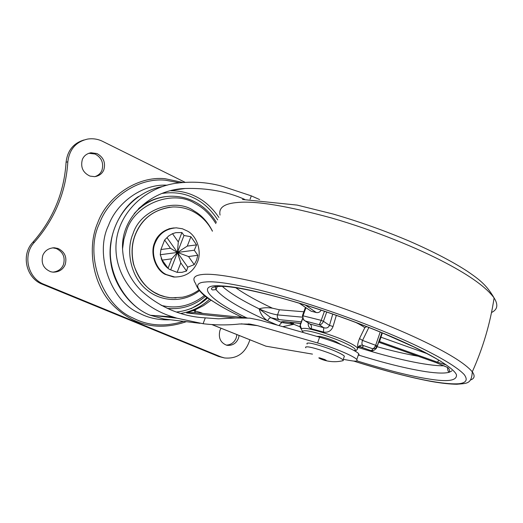 <?xml version="1.0" encoding="UTF-8"?>
<svg xmlns="http://www.w3.org/2000/svg" width="523" height="523" viewBox="0 0 523 523"><rect width="100%" height="100%" fill="white"/><g stroke="black" fill="none" stroke-linecap="round" stroke-linejoin="round"><path stroke-width="0.78" d="M173.008 308.707L167.523 308.439M165.301 196.655C155.37 197.929 146.473 201.904 138.608 208.585M358.196 355.418L359.111 354.869L358.739 353.855C356.934 350.756 335.531 341.63 319.618 337.185L260.454 320.305L249.831 318.154L235.729 318.01L218.424 318.814L201.152 317.559C178.846 315.441 158.848 306.471 141.145 290.657C129.606 279.132 123.402 265.148 122.539 248.706C121.048 215.437 153.134 189.293 185.201 188.496C207.095 187.868 226.89 191.483 244.594 199.341M211.037 300.222L203.558 305.595L195.452 309.681L195.059 312.636M195.072 309.845L193.17 310.623L194.693 310.832L195.452 309.681M235.729 318.01L186.633 312.957L193.17 310.623M195.007 312.63L194.693 310.832L200.538 312.512L200.329 313.166M211.92 324.554L265.926 346.18L211.782 324.541M163.137 186.397C134.28 191.496 113.478 217.143 110.83 244.313C106.718 274.209 127.03 306.641 150.402 315.264L149.964 315.134M205.225 318.036L203.081 323.717C215.476 325.214 227.649 325.299 239.593 323.985L250.203 324.129L257.486 325.646L241.299 323.835M259.604 199.557L251.328 195.87L223.131 186.541C208.821 182.364 193.673 181.2 177.683 183.05C145.126 186.763 115.753 214.286 115.936 247.941C115.995 281.668 143.812 308.452 173.113 316.971L150.402 315.264L163.771 318.965L167.53 319.416M265.926 346.18L312.479 354.117M343.265 359.366L351.103 360.7C356.006 361.543 357.895 361.158 356.764 359.556C354.927 356.549 333.484 347.468 317.566 342.97L257.486 325.646M203.081 323.717L176.996 318.2L173.113 316.971M341.048 344.572L335.897 341.65C330.02 339.12 324.606 337.361 319.645 336.361L316.853 336.394M366.682 326.6L364.793 327.705L359.51 338.551C357.771 342.964 357.242 345.951 357.915 347.514L357.935 347.494C359.066 345.592 360.693 344.879 362.825 345.357C361.739 344.507 361.641 342.859 362.537 340.414L377.41 345.951L381.947 332.746M308.21 322.933C308.001 326.091 309.028 328.032 311.29 328.764C311.76 326.542 311.329 324.966 309.995 324.038L323.757 327.705L323.417 332.027C328.039 332.831 331.242 330.987 333.04 326.509L329.49 325.391C328.326 327.758 326.417 328.536 323.757 327.705L319.278 324.731L321.2 320.357L323.43 321.299C322.351 323.678 320.972 324.822 319.278 324.731L305.439 321.057L303.615 319.926L302.444 315.657L321.2 320.357L324.437 311.257M215.051 285.937L216.058 289.637C222.484 297.724 239.697 308.125 267.691 320.841C263.487 318.193 260.631 314.186 259.12 308.832L270.836 317.696L281.701 322.521L293.841 324.312L282.786 326.672M277.393 325.136L267.691 320.841C268.554 318.814 269.606 317.768 270.836 317.696L279.236 319.645C277.53 318.625 276.955 317.043 277.51 314.898L279.374 309.766L303.837 311.773M278.981 325.594L281.701 322.521C281.093 321.743 281.753 321.442 283.675 321.619L284.453 321.835L283.453 321.939L284.342 321.828M378.927 342.251L436.64 362.805L446.923 367.139C449.054 368.185 449.872 369.879 449.375 372.206C448.316 372.141 447.688 370.546 447.485 367.421M305.922 307.746L303.098 315.591C302.542 318.115 303.32 319.939 305.439 321.057L309.995 324.038L305.216 320.972M301.438 329.098C300.254 328.052 299.836 326.685 300.169 324.992L301.477 328.993M359.51 338.551L362.537 340.414L368.872 327.463M357.157 349.56L357.915 347.514L360.563 346.389L360.177 346.926L370.899 350.567L373.324 350.58M371.225 350.691L372.468 349.795L372.468 348.789C373.684 348.684 374.762 347.462 375.717 345.108L380.214 332.033M360.177 346.926L361.4 347.18C363.054 347.004 363.531 346.396 362.825 345.357L373.121 348.893L375.736 348.155L377.41 345.951M299.195 303.177L311.1 311.185L316.31 312.532C318.363 312.917 319.984 312.126 321.161 310.159M382.339 332.909L379.561 341.539L437.588 362.21L438.719 360.092M292.697 322.671L293.841 324.312L300.058 326.829M222.125 286.199C229.329 292.756 241.659 300.294 259.12 308.832C263.147 307.622 267.586 307.406 272.437 308.184L279.374 309.766M239.142 335.498L238.468 338.257C236.285 343.35 232.558 345.71 227.276 345.337L226.498 345.16C220.392 342.617 218.209 337.695 219.935 330.392L220.994 328.235M236.912 334.609L236.18 337.943C234.382 342.408 231.107 344.807 226.361 345.128M82.353 159.489C83.857 155.867 86.72 153.625 90.963 152.755L96.932 153.553C103.495 157.168 105.796 162.601 103.829 169.838C102.253 173.649 99.213 175.931 94.709 176.669L89.989 176.101C82.915 172.747 80.372 167.21 82.353 159.489M88.832 153.272L95.081 154.017C101.619 157.619 103.907 163.026 101.946 170.23C100.736 173.29 98.383 175.434 94.892 176.65M42.853 255.231C44.978 250.478 48.842 247.994 54.444 247.778L57.994 248.477C64.806 251.838 67.199 257.244 65.159 264.697C62.91 269.698 58.844 272.182 52.967 272.156L50.796 271.751C43.448 268.685 40.801 263.18 42.853 255.231M52.699 247.83L56.275 248.53C63.067 251.87 65.447 257.257 63.42 264.677C61.557 269.051 58.027 271.542 52.83 272.143M83.974 139.981C73.403 143.204 67.441 150.624 66.081 162.235L67.84 161.797C69.389 149.31 75.998 141.726 87.655 139.066C92.976 138.281 97.991 139.059 102.704 141.4L185.083 182.298M66.081 162.235C64.139 192.575 53.058 219.255 32.844 242.273L34.472 242.195C54.765 219.072 65.885 192.268 67.84 161.797M249.883 339.8C245.568 353.058 237.109 359.105 224.498 357.954L220.876 356.869L44.076 284.362C27.745 278.36 22.293 254.806 34.472 242.195M224.498 357.954L218.634 356.47L42.409 284.257C26.137 278.275 20.711 254.825 32.844 242.273M155.272 242.737C150.251 253.145 156.089 270.201 166.497 274.621L174.728 277.02C185.737 276.909 193.307 271.901 197.452 261.99C201.943 252.282 197.367 236.468 187.75 231.218L182.403 228.767L176.251 227.832C166.098 228.616 159.103 233.585 155.272 242.737M194.216 264.638L196.57 260.212L197.805 255.283L194.275 250.229L196.57 244.888L190.902 236.736L183.998 235.494L181.932 232.532L175.806 232.663L172.498 233.683L168.739 235.893L164.627 240.018L160.921 249.517L160.267 254.734L162.202 260.108L168.053 268.306L169.282 269.286L177.153 272.365L181.932 272.346L186.528 271.025L187.77 267.148L194.216 264.638L188.535 256.538L197.805 255.283M160.267 254.734L177.421 252.459L171.734 258.813L168.053 268.306M162.202 260.108L171.734 258.813M164.627 240.018L170.465 248.275L160.921 249.517M170.465 248.275L177.421 252.459L194.275 250.229M188.535 256.538L177.421 252.459L187.293 246.098L190.902 236.736M196.57 244.888L187.293 246.098M177.153 272.365L180.801 262.912L186.528 271.025M180.801 262.912L177.421 252.459L187.77 267.148M181.932 232.532L178.284 241.927L172.498 233.683M178.284 241.927L177.421 252.459L170.805 269.535M166.955 237.605L177.421 252.459L183.998 235.494M305.798 347.802C305.223 347.05 305.759 346.736 307.4 346.854C310.767 346.749 326.705 351.672 334.968 355.444C339.159 357.274 341.859 358.778 343.062 359.948L343.304 360.602L341.879 360.935M307.125 344.062C306.563 343.304 307.099 342.97 308.747 343.075C312.12 342.938 328.058 347.834 336.309 351.633C340.493 353.47 343.186 354.98 344.382 356.17L344.042 357.144M324.639 359.51L326.208 360.327C326.182 360.831 324.28 360.347 320.494 358.876L318.788 357.902L319.651 357.863L324.639 359.51M174.251 227.917C162.705 228.891 156.299 237.285 154.69 242.548C149.911 252.884 155.298 269.482 165.02 274.3L173.453 276.974L175.133 277.046M174.172 227.923L168.916 228.773M216.43 222.412C210.808 213.253 203.663 206.415 194.994 201.904C187.339 197.844 178.873 195.962 169.602 196.256C155.664 197.191 143.864 202.989 134.195 213.646M169.857 207.18C153.076 210.135 141.583 219.189 135.379 234.343C131.711 243.247 131.083 253.171 133.489 264.128C140.458 284.375 152.611 295.56 169.955 297.679L172.597 297.894M212.423 231.218C207.808 222.288 201.159 215.613 192.471 211.2C186.548 208.239 180.03 206.827 172.917 206.964C154.828 208.893 142.361 218.013 135.516 234.337C131.848 243.241 131.221 253.171 133.627 264.128C137.451 277.183 144.407 286.624 154.488 292.442L159.737 295.024L165.32 296.829L170.099 297.692L176.048 297.933M209.566 299.228C201.42 306.74 191.934 311.466 181.115 313.395M170.89 190.758C179.448 190.803 187.195 192.464 194.125 195.746C203.669 199.989 211.92 207.213 218.876 217.418M176.682 312.002C188.457 310.714 198.792 306.014 207.696 297.901M217.666 219.856C210.808 209.252 202.512 201.793 192.784 197.485C183.776 193.19 173.643 191.823 162.392 193.379M215.875 223.589C210.168 214.325 203.166 207.592 194.876 203.395C173.355 189.346 134.954 203.565 126.54 230.663L123.859 239.364L122.539 248.961M161.104 305.321C176.48 309.263 190.941 305.981 204.486 295.456M212.456 231.14C207.808 221.948 201.63 215.182 193.915 210.834C175.401 197.433 140.556 209.311 133.071 233.637C125.402 250.759 131.064 277.772 147.041 290.004C160.973 301.751 182.985 303.301 199.453 290.696M200.538 312.512L202.78 313.414M247.104 317.879L194.451 312.571L186.633 312.957M251.328 195.87L250.072 199.204M319.618 337.185L317.566 342.97M176.996 318.2L156.665 315.853M354.444 350.789C355.83 351.175 356.895 350.279 357.64 348.102C355.993 346.252 351.999 343.912 345.664 341.068C333.471 335.328 309.57 328.058 304.373 328.372C301.758 328.248 300.902 328.817 301.817 330.085M357.451 348.978L357.922 347.52M364.793 327.705C362.988 326.254 359.916 324.463 355.568 322.338M336.335 315.349L333.04 326.509M323.417 332.027L311.29 328.764M354.182 350.639C357.196 349.815 353.796 347.148 343.984 342.643C332.595 337.302 310.335 330.516 305.465 330.778C302.895 330.647 302.144 331.216 303.19 332.497M356.849 360.85C386.798 370.127 410.588 376.135 428.232 378.881C447.753 382.136 457.161 380.757 456.455 374.743C453.82 368.29 433.985 356.098 407.816 343.977C382.13 331.961 341.794 316.245 303.536 304.419C264.017 292.605 236.605 286.441 221.307 285.911C194.497 283.852 208.585 299.692 246.581 317.827M358.347 354.993C384.313 363.099 406.802 368.663 425.814 371.67C437.195 373.33 445.047 373.514 449.375 372.206L451.977 370.82M353.803 361.066C403.978 376.887 441.059 384.928 458.893 383.745C466.248 382.875 468.033 379.835 464.241 374.618C457.416 367.153 438.49 356.032 414.406 344.729C398.441 337.23 378.998 329.157 356.078 320.507C321.292 307.609 289.075 297.463 259.428 290.069C232.114 283.616 214.09 280.929 205.349 282.015C185.796 283.12 205.657 300.012 242.293 317.396M470.615 379.94C474.623 378.541 475.178 375.834 472.289 371.82C465.156 363.393 447.799 352.679 420.224 339.669C403.573 331.772 383.248 323.279 359.249 314.199C322.796 300.666 289.062 290.095 258.042 282.492C229.505 275.889 210.73 273.254 201.715 274.582C194.144 275.471 192.091 278.419 195.55 283.414C197.753 289.664 202.479 294.965 209.716 299.333L220.824 306.23C227.204 309.793 229.636 311.211 242.123 317.376M353.613 361.047C383.921 370.65 409.901 377.469 431.56 381.509C441.66 383.261 450.087 384.176 456.841 384.248C466.745 383.3 471.583 384.333 472.289 371.82L472.289 371.82C482.984 348.03 490.254 323.404 494.098 297.94L494.098 297.94C486.501 287.572 470.452 275.935 445.969 263.043C418.335 248.353 374.259 230.297 331.582 217.993C287.362 205.918 256.113 200.74 237.828 202.46C224.347 203.48 218.424 207.69 220.059 215.077M491.515 312.512C497.563 309.649 498.426 304.791 494.098 297.94C486.364 284.499 478.591 279.066 467.601 271.437C452.741 261.729 433.397 251.661 409.561 241.24C384.895 230.754 359.445 221.693 333.203 214.057L297.188 205.101L242.456 199.479M326.725 312.028L323.43 321.299L329.49 325.391L332.752 314.094M300.431 324.888L302.673 318.638M259.12 308.832C266.168 312.068 272.3 314.088 277.51 314.898L302.261 317.141M289.494 322.345L293.841 324.312M436.64 362.805L378.861 342.271M446.348 364.962L437.588 362.21M235.736 287.715C244.738 294.116 256.97 300.941 272.437 308.184M358.157 347.475C393.218 358.503 427.173 366.074 444.02 365.793M375.272 346.18C390.773 350.587 404.972 353.908 417.864 356.156M301.313 321.815L279.236 319.645M283.675 321.619L300.764 323.338M380.875 337.172L427.206 353.679M316.31 312.532L305.406 305.086M299.404 303.242L311.1 311.185M167.275 185.168L166.654 185.155C141.779 183.959 116.466 203.225 108.516 225.452C94.375 254.034 110.549 301.143 139.281 313.172C148.519 318.062 158.874 320.253 170.348 319.756M179.592 182.802L165.458 180.226C137.882 177.323 108.385 198.335 99.507 223.386C84.177 254.211 101.75 305.04 132.809 317.906C148.087 325.934 164.987 327.078 183.501 321.338M186.358 321.678C158.279 331.203 133.855 325.751 113.079 305.321C92.166 284.329 87.001 246.934 97.729 222.759C106.81 197.164 136.967 175.728 165.118 178.716L182.88 182.462M191.065 308.675L199.583 303.732L207.056 297.43M42.409 284.257L44.076 284.362M218.634 356.47L220.876 356.869M171.792 297.849L182.37 297.227C188.012 296.168 193.523 293.769 198.91 290.036M185.201 188.496L173.806 190.097M167.491 308.433C181.703 309.675 194.366 305.609 205.48 296.24M150.166 315.219L163.771 318.965L199.963 323.312M149.938 315.121C130.495 307.419 113.112 284.617 110.608 260.82C107.307 237.416 118.747 209.926 138.49 196.465M250.203 324.129L248.353 323.927M358.739 353.855L356.764 359.556M301.836 330.118L303.065 332.465M217.496 285.839L216.058 289.637L213.136 289.886C212.083 290.553 206.775 286.277 222.955 286.356C239.894 286.924 280.818 296.43 326.607 311.989C346.219 318.729 364.688 325.652 382.012 332.772L413.497 346.762C424.859 352.397 434.142 357.359 441.347 361.648M376.795 347.122L381.927 332.739M371.029 350.652L361.164 347.135M371.108 350.678L372.036 350.841C372.239 351.469 377.044 348.841 376.789 347.128M302.484 315.539L305.412 307.4M300.209 324.894L302.549 318.37M446.962 367.205L436.574 362.825M300.712 323.482L284.453 321.835M90.963 152.755L89.126 153.226M54.444 247.778L52.738 247.837M168.301 268.587C164.856 265.893 162.496 262.468 161.215 258.323M343.062 359.948L344.382 356.17M323.959 360.125C330.458 362.06 336.91 362.217 343.304 360.602"/></g></svg>

